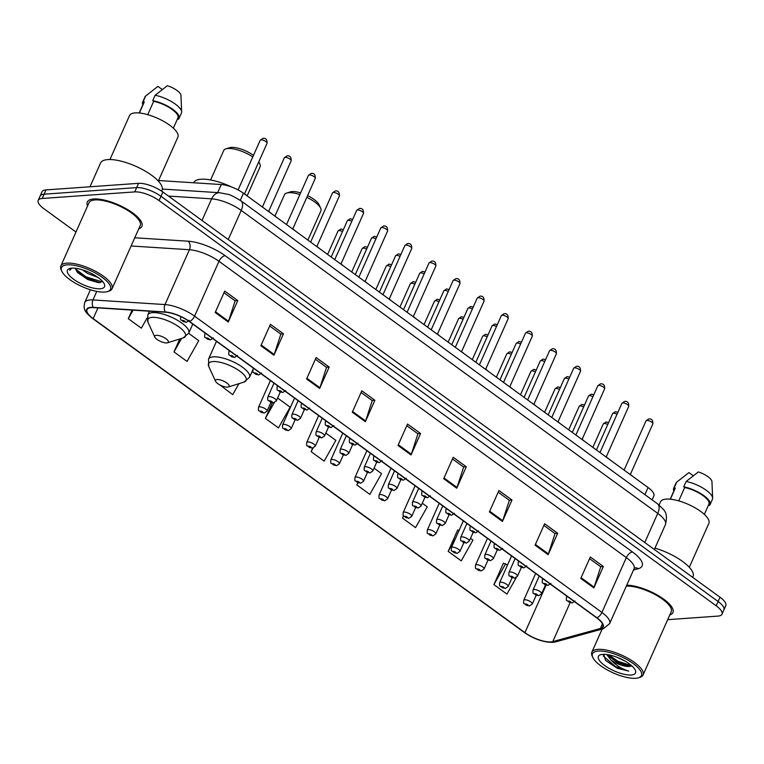 <?xml version="1.0" encoding="UTF-8"?>
<svg xmlns="http://www.w3.org/2000/svg" width="764" height="764" viewBox="0 0 764 764"><rect width="100%" height="100%" fill="white"/><g stroke="black" fill="none" stroke-linecap="round" stroke-linejoin="round"><path stroke-width="1.15" d="M158.549 180.533A18.68 6.293 24 0 1 159.218 180.562L221.264 184.544A18.68 6.293 24 0 1 243.449 193.235L648.073 487.537A18.68 6.293 24 0 1 653.86 495.931L652.093 499.885M667.679 619.68L717.979 616.099A18.68 6.293 -156 0 0 721.98 614.208L725.8 605.632A18.68 6.293 -156 0 0 720.022 597.238L162.904 192.022A18.68 6.293 -156 0 0 138.561 183.331L46.021 189.911A18.68 6.293 -156 0 0 42.02 191.802L40.11 196.09A18.68 6.293 -156 0 1 44.121 194.19A18.68 6.293 -156 0 0 40.11 196.09L38.2 200.378A18.68 6.293 -156 0 0 43.978 208.782L75.97 232.036M723.89 609.92A18.68 6.293 -156 0 0 718.112 601.516L160.994 196.31A18.68 6.293 -156 0 0 136.651 187.61L44.121 194.19L136.651 187.61A18.68 6.293 -156 0 1 160.994 196.31L718.112 601.516A18.68 6.293 -156 0 1 723.89 609.92M669.77 615.001A29.892 10.075 -156 0 0 672.903 612.556A29.892 10.075 -156 0 0 658.463 595.71A29.892 10.075 -156 0 0 626.766 585.157A29.892 10.075 -156 0 1 658.463 595.71A29.892 10.075 -156 0 1 672.903 612.556A29.892 10.075 -156 0 1 669.77 615.001M138.771 228.78A29.892 10.075 -156 0 0 141.903 226.335A29.892 10.075 -156 0 0 126.127 208.725A29.892 10.075 -156 0 0 93.705 198.984A29.892 10.075 -156 0 0 87.287 202.021A29.892 10.075 -156 0 0 87.564 205.984A29.892 10.075 -156 0 1 87.287 202.021A29.892 10.075 -156 0 1 93.705 198.984A29.892 10.075 -156 0 1 126.127 208.725A29.892 10.075 -156 0 1 141.903 226.335A29.892 10.075 -156 0 1 138.771 228.78M550.901 641.913A19.931 6.714 24 0 1 524.935 632.64L93.179 318.598A19.931 6.714 24 0 1 87.01 309.64A19.931 6.714 24 0 1 93.59 307.615L165.597 312.237A19.931 6.714 24 0 1 189.262 321.51L596.617 617.799A19.931 6.714 24 0 1 602.786 626.757A19.931 6.714 24 0 1 600.389 628.476L552.783 641.607A19.931 6.714 24 0 1 550.901 641.913M551.255 642.161A20.427 6.886 -156 0 0 553.174 641.856L600.781 628.724A20.427 6.886 -156 0 0 596.923 617.77L189.567 321.482A20.427 6.886 -156 0 0 165.31 311.989L93.294 307.367A20.427 6.886 -156 0 0 92.874 318.617L524.639 632.659A20.427 6.886 -156 0 0 551.255 642.161M503.877 563.498L503.428 563.173L493.897 584.603L506.952 594.096L516.216 577.67M458.171 530.254L457.731 529.939L448.191 551.36L461.246 560.852L472.954 540.1L470.509 538.324M721.98 614.208A18.68 6.293 -156 0 0 716.202 605.804L159.084 200.588A18.68 6.293 -156 0 0 134.75 191.898L42.211 198.478A18.68 6.293 -156 0 0 38.2 200.378M306.584 378.982L316.124 357.552L329.179 367.054L319.638 388.475L306.584 378.982M260.877 345.739L270.418 324.318L283.473 333.811L273.942 355.241L260.877 345.739M215.181 312.495L224.721 291.074L237.776 300.577L228.235 321.997L215.181 312.495M443.683 478.703L453.224 457.273L466.279 466.775L456.738 488.196L443.683 478.703M489.39 511.937L498.921 490.517L511.985 500.009L502.445 521.44L489.39 511.937M535.086 545.181L544.627 523.76L557.682 533.253L548.141 554.674L535.086 545.181M580.783 578.424L590.324 556.994L603.379 566.496L593.848 587.917L580.783 578.424M352.28 412.216L361.821 390.796L374.876 400.288L365.345 421.718L352.28 412.216M397.987 445.46L407.518 424.039L420.582 433.532L411.042 454.952L397.987 445.46M219.812 384.884L232.743 394.654L238.951 383.662M179.75 338.987L173.991 351.917L187.046 361.42L198.755 340.668L188.67 333.333M132.115 310.088L128.285 318.683L141.34 328.176L147.089 317.996M357.762 482.705L356.788 484.882L369.852 494.375L381.551 473.623L374.054 468.17M403.507 515.843L402.494 518.116L415.549 527.618L427.257 506.866L422.282 503.247M272.347 402.781L265.385 418.395L278.449 427.897L290.148 407.145L277.609 398.025M312.638 448.153L311.091 451.639L324.146 461.141L335.854 440.389L325.836 433.092M420.582 433.532L417.803 433.732M406.773 425.71L417.937 433.828L411.328 454.217A4.985 2.502 126 0 1 411.042 454.952M374.876 400.288L372.106 400.489M361.076 392.467L372.24 400.584L365.622 420.974A4.985 2.502 126 0 1 365.345 421.718M603.379 566.496L600.609 566.687M589.579 558.665L600.743 566.783L594.134 587.172A4.985 2.502 126 0 1 593.848 587.917M557.682 533.253L554.912 533.453M543.882 525.431L555.036 533.549L548.428 553.938A4.985 2.502 126 0 1 548.141 554.674M511.985 500.009L509.206 500.21M498.176 492.188L509.34 500.305L502.731 520.695A4.985 2.502 126 0 1 502.445 521.44M466.279 466.775L463.509 466.966M452.479 458.944L463.643 467.062L457.025 487.461A4.985 2.502 126 0 1 456.738 488.196M237.776 300.577L235.006 300.768M223.976 292.746L235.131 300.863L228.522 321.252A4.985 2.502 126 0 1 228.235 321.997M283.473 333.811L280.703 334.011M269.673 325.989L280.837 334.107L274.228 354.496A4.985 2.502 126 0 1 273.942 355.241M329.179 367.054L326.4 367.245M315.379 359.233L326.534 367.35L319.925 387.74A4.985 2.502 126 0 1 319.638 388.475M311.091 451.639L313.116 448.057M356.788 484.882L357.972 482.791M402.494 518.116L403.659 516.053M448.191 551.36L455.592 538.238M459.068 530.436L457.636 530.149M493.897 584.603L505.596 563.851L507.439 565.188M505.596 563.851L503.333 563.393M265.385 418.395L274.266 402.666M173.991 351.917L181.612 338.404M128.285 318.683L133.098 310.155M598.26 651.062A26.778 9.025 -156 0 0 592.816 657.451A26.778 9.025 -156 0 0 610.913 671.804A26.778 9.025 -156 0 0 635.696 678.289A26.778 9.025 -156 0 0 638.503 677.792A26.778 9.025 -156 0 0 631.226 662.187A26.778 9.025 -156 0 0 598.26 651.062M638.503 677.792L639.984 677.334A28.02 9.445 -156 0 0 643.049 674.994A28.02 9.445 -156 0 0 628.266 658.482A28.02 9.445 -156 0 0 597.868 649.352A28.02 9.445 -156 0 0 591.852 652.198A28.02 9.445 -156 0 0 592.176 656.047L592.816 657.451M689.309 567.28L708.877 523.321A26.463 8.92 -156 0 0 694.915 507.726A26.463 8.92 -156 0 0 666.198 499.102A26.463 8.92 -156 0 0 660.526 501.795L659.084 505.033M625.305 661.242L616.92 657.241M603.713 654.309L605.585 660.402L617.226 668.242L628.657 671.098C622.03 669.102 616.099 665.377 610.856 659.924A14.077 4.746 -156 0 0 629.202 666.475L617.312 662.522L609.596 656.811L608.001 654.7M610.856 659.924L606.769 654.519M631.169 674.994A20.303 6.847 -156 0 0 635.295 670.143A20.303 6.847 -156 0 0 621.571 659.265A20.303 6.847 -156 0 0 602.786 654.347A20.303 6.847 -156 0 0 600.657 654.719A20.303 6.847 -156 0 0 606.167 666.561A20.303 6.847 -156 0 0 631.169 674.994M629.202 666.475L631.914 665.96M704.341 514.382L708.925 504.087A18.68 6.293 -156 0 0 702.24 495.053A18.68 6.293 -156 0 0 684.687 487.527L678.738 500.888M711.933 481.817A12.453 4.202 -156 0 0 711.943 481.568A12.453 4.202 -156 0 0 698.344 471.932L686.12 481.473L683.732 486.83L684.687 487.527M708.562 504.889L709.374 505.481A19.931 6.714 -156 0 0 710.062 504.593L712.44 499.245A19.931 6.714 -156 0 0 712.65 498.118A19.931 6.714 -156 0 0 686.12 481.473M710.062 504.593A19.931 6.714 -156 0 0 702.718 494.814A19.931 6.714 -156 0 0 683.732 486.83M670.381 499.207L675.28 488.196A18.68 6.293 -156 0 0 674.784 488.893L670.2 499.188M692.671 577.345L693.005 576.581A33.626 11.336 -156 0 0 654.958 548.151M643.049 674.994L671.193 611.802A28.02 9.445 -156 0 0 656.629 595.404A28.02 9.445 -156 0 0 626.327 586.131M693.244 475.733L688.937 472.601L676.713 482.141A19.931 6.714 -156 0 0 676.035 483.029L673.647 488.387A19.931 6.714 -156 0 0 673.838 491.032M675.28 488.196L674.335 487.499A19.931 6.714 -156 0 0 673.647 488.387M674.335 487.499L676.713 482.141M628.657 671.098L615.383 666.523L603.159 655.865M631.752 665.807L617.77 661.166L608.736 654.834M617.226 668.242L605.422 660.22M630.586 666.399L617.474 661.834L608.746 655.798M300.624 192.881A16.818 5.663 -156 0 0 292.115 191.592A16.818 5.663 -156 0 0 290.358 191.898L286.662 193.053A19.931 6.714 -156 0 0 284.475 194.705L274.935 216.136M299.889 194.553A19.931 6.714 -156 0 0 288.754 192.681A19.931 6.714 -156 0 0 286.662 193.053M217.091 379.517A7.468 2.521 -156 0 0 215.572 381.303A7.468 2.521 -156 0 0 220.624 385.304A7.468 2.521 -156 0 0 227.538 387.109A7.468 2.521 -156 0 0 228.321 386.976A7.468 2.521 -156 0 0 226.297 382.621A7.468 2.521 -156 0 0 217.091 379.517M307.892 240.106L320.88 210.921A19.931 6.714 -156 0 0 320.651 208.18A19.931 6.714 -156 0 0 306.822 197.332M320.651 208.18L319.037 204.666A16.818 5.663 -156 0 0 307.586 195.613M253.486 155.378A16.818 5.663 -156 0 0 231.358 147.395A16.818 5.663 -156 0 0 229.592 147.7L225.896 148.856A19.931 6.714 -156 0 0 223.718 150.518L210.606 179.97M252.788 156.945A19.931 6.714 -156 0 0 227.987 148.493A19.931 6.714 -156 0 0 225.896 148.856M156.333 335.32A7.468 2.521 -156 0 0 154.815 337.105A7.468 2.521 -156 0 0 159.867 341.107A7.468 2.521 -156 0 0 166.781 342.921A7.468 2.521 -156 0 0 167.564 342.778A7.468 2.521 -156 0 0 165.53 338.423A7.468 2.521 -156 0 0 156.333 335.32M231.864 187.104A34.246 11.546 -156 0 0 201.047 179.234A34.246 11.546 -156 0 0 193.703 182.72L193.674 182.768M247.144 195.89L260.123 166.724A19.931 6.714 -156 0 0 259.894 163.993A19.931 6.714 -156 0 0 258.681 162.083M67.261 264.841A26.778 9.025 -156 0 0 61.817 271.239A26.778 9.025 -156 0 0 79.914 285.583A26.778 9.025 -156 0 0 104.697 292.068A26.778 9.025 -156 0 0 107.504 291.581A26.778 9.025 -156 0 0 100.227 275.966A26.778 9.025 -156 0 0 67.261 264.841M107.504 291.581L108.985 291.113A28.02 9.445 -156 0 0 112.05 288.782A28.02 9.445 -156 0 0 97.267 272.261A28.02 9.445 -156 0 0 66.869 263.141A28.02 9.445 -156 0 0 60.853 265.987A28.02 9.445 -156 0 0 61.177 269.826L61.817 271.239M112.05 288.782L140.194 225.581A28.02 9.445 -156 0 0 125.401 209.059A28.02 9.445 -156 0 0 95.003 199.939A28.02 9.445 -156 0 0 88.996 202.785L60.853 265.987M161.653 191.153L162.006 190.37A33.626 11.336 -156 0 0 144.262 170.544A33.626 11.336 -156 0 0 107.781 159.59A33.626 11.336 -156 0 0 100.561 163.009L89.98 186.779M158.31 181.068L177.878 137.109A26.463 8.92 -156 0 0 163.916 121.505A26.463 8.92 -156 0 0 135.199 112.891A26.463 8.92 -156 0 0 129.527 115.574L109.949 159.533M98.098 277.475L87.593 273.426L82.235 269.749M75.369 268.25L75.493 268.871L75.416 268.259M100.17 288.773A20.303 6.847 -156 0 0 104.296 283.921A20.303 6.847 -156 0 0 90.572 273.044A20.303 6.847 -156 0 0 71.787 268.135A20.303 6.847 -156 0 0 69.658 268.508A20.303 6.847 -156 0 0 75.168 280.34A20.303 6.847 -156 0 0 100.17 288.773M75.493 268.871L77.68 272.633L87.879 279.586L98.776 282.737L102.577 281.41M70.976 268.221L69.763 270.313L71.768 268.135M173.342 128.171L177.926 117.876A18.68 6.293 -156 0 0 171.241 108.841A18.68 6.293 -156 0 0 153.688 101.306L147.738 114.676M180.934 95.605A12.453 4.202 -156 0 0 180.944 95.357A12.453 4.202 -156 0 0 167.345 85.711L155.121 95.261L152.733 100.619L153.688 101.306M177.563 118.678L178.375 119.27A19.931 6.714 -156 0 0 179.062 118.382L181.44 113.024A19.931 6.714 -156 0 0 181.641 111.897A19.931 6.714 -156 0 0 155.121 95.261M179.062 118.382A19.931 6.714 -156 0 0 171.719 108.603A19.931 6.714 -156 0 0 152.733 100.619M139.382 112.986L144.281 101.975A18.68 6.293 -156 0 0 143.785 102.672L139.201 112.967M162.245 89.522L157.938 86.389L145.714 95.93A19.931 6.714 -156 0 0 145.036 96.808L142.648 102.166A19.931 6.714 -156 0 0 142.839 104.811M144.281 101.975L143.336 101.287A19.931 6.714 -156 0 0 142.648 102.166M143.336 101.287L145.714 95.93M69.763 270.313L69.992 269.214M102.252 281.906L85.902 276.797L75.512 269.014M100.017 282.709L85.53 277.647L76.725 271.497M644.902 494.652L648.073 487.537M240.268 200.359L243.449 193.235M217.673 192.604L221.264 184.544M158.759 181.574L159.218 180.562M720.022 597.238L716.202 605.804M46.021 189.911L42.211 198.478M138.561 183.331L134.75 191.898M162.904 192.022L159.084 200.588M657.546 503.839A12.453 6.265 126 0 1 657.737 513.379L241.214 210.425A24.906 8.394 -156 0 0 211.628 198.841A12.453 8.671 -86.3 0 1 219.698 192.738L227.72 194.304C229.916 194.581 234.357 196.768 241.013 200.884L657.546 503.839C664.336 510.428 668.395 511.765 665.444 524.581A24.906 8.394 -156 0 0 657.737 513.379L644.768 542.507M168.462 196.061L211.628 198.841L202.002 220.462M241.013 200.884A12.453 6.265 126 0 1 241.214 210.425L228.245 239.543M524.935 632.64L546.05 585.214M92.874 318.617A6.227 3.132 126 0 1 92.559 318.435L524.314 632.477C533.95 639.038 543.433 642.323 552.764 642.352L555.743 641.856A6.227 5.424 -105.4 0 1 553.174 641.856M189.567 321.482A6.227 3.132 -54 0 0 194.562 316.153L601.917 612.441A6.227 3.132 126 0 1 596.923 617.77M165.31 311.989A6.227 4.336 -86.3 0 1 164.986 304.569A24.906 8.394 24 0 1 194.562 316.153L218.982 261.307A24.906 8.394 -156 0 0 189.405 249.723L131.112 245.979M555.743 641.856L603.35 628.724A6.227 5.424 -105.4 0 1 600.781 628.724M632.487 551.971A6.227 3.132 126 0 0 626.337 557.596L601.917 612.441A24.906 8.394 24 0 1 609.624 623.644L634.044 568.798A24.906 8.394 -156 0 0 626.337 557.596L218.982 261.307A6.227 3.132 126 0 1 225.122 255.682L632.487 551.971A31.133 10.495 24 0 1 638.37 568.664L633.509 570.001M93.294 307.367A6.227 4.336 -86.3 0 1 92.969 299.946L164.986 304.569L189.405 249.723A6.227 4.336 93.7 0 0 188.154 241.195A31.133 10.495 24 0 1 225.122 255.682M92.559 318.435C83.391 311.063 83.515 308.436 84.747 302.468A24.906 8.394 24 0 1 92.969 299.946L96.77 291.409M134.76 237.776L188.154 241.195M638.37 568.664A6.227 5.424 74.6 0 0 634.674 567.938M93.179 318.598L97.945 307.892M552.783 641.607L570.087 602.729M600.389 628.476L602.462 623.825M398.302 444.743L411.328 454.217M443.999 477.987L457.025 487.461M489.705 511.221L502.731 520.695M535.402 544.465L548.428 553.938M581.108 577.708L594.134 587.172M352.605 411.5L365.622 420.974M306.899 378.266L319.925 387.74M261.202 345.022L274.228 354.496M215.496 311.779L228.522 321.252M252.779 370.005L249.503 377.359L243.897 382.115A20.599 6.943 -156 0 0 238.301 370.11A20.599 6.943 -156 0 0 212.946 361.553A20.599 6.943 -156 0 0 208.763 366.481L215.572 381.303M249.503 377.359A22.414 7.554 -156 0 0 237.68 364.142A22.414 7.554 -156 0 0 213.357 356.845A22.414 7.554 -156 0 0 208.543 359.118L208.763 366.481M192.795 324.079L188.746 333.161L183.14 337.927A20.599 6.943 -156 0 0 177.544 325.922A20.599 6.943 -156 0 0 152.189 317.366A20.599 6.943 -156 0 0 148.006 322.284L154.815 337.105M188.746 333.161A22.414 7.554 -156 0 0 176.914 319.954A22.414 7.554 -156 0 0 152.599 312.648A22.414 7.554 -156 0 0 147.786 314.93L148.006 322.284M607.752 424.488A3.734 1.261 -156 0 0 604.104 423.495A3.734 1.261 -156 0 0 603.302 423.867L592.845 447.36M524.753 599.769A4.67 1.576 24 0 1 529.824 601.287A4.67 1.576 24 0 1 532.288 604.038L529.328 606.033L524.171 603.675C523.674 603.904 523.541 602.758 523.751 600.237A4.67 1.576 24 0 1 524.753 599.769M527.914 605.613A1.557 0.525 -156 0 0 527.771 604.754A1.557 0.525 -156 0 0 525.737 604.028A1.557 0.525 -156 0 0 525.89 604.887A1.557 0.525 -156 0 0 527.914 605.613M583.639 406.954A3.734 1.261 -156 0 0 579.991 405.951A3.734 1.261 -156 0 0 579.188 406.333L568.731 429.826M500.64 582.225A4.67 1.576 24 0 1 505.711 583.744A4.67 1.576 24 0 1 508.175 586.504L505.214 588.5L500.057 586.141C499.57 586.37 499.427 585.224 499.637 582.703A4.67 1.576 24 0 1 500.64 582.225M503.801 588.07A1.557 0.525 -156 0 0 503.657 587.21A1.557 0.525 -156 0 0 501.623 586.485A1.557 0.525 -156 0 0 501.776 587.344A1.557 0.525 -156 0 0 503.801 588.07M559.525 389.411A3.734 1.261 -156 0 0 555.877 388.418A3.734 1.261 -156 0 0 555.075 388.79L544.617 412.283M476.526 564.691A4.67 1.576 24 0 1 481.597 566.21A4.67 1.576 24 0 1 484.061 568.96L481.1 570.956L475.953 568.597C475.456 568.827 475.313 567.681 475.523 565.159A4.67 1.576 24 0 1 476.526 564.691M479.687 570.536A1.557 0.525 -156 0 0 479.544 569.677A1.557 0.525 -156 0 0 477.51 568.951A1.557 0.525 -156 0 0 477.662 569.81A1.557 0.525 -156 0 0 479.687 570.536M535.411 371.877A3.734 1.261 -156 0 0 531.763 370.874A3.734 1.261 -156 0 0 530.961 371.256L520.504 394.749M452.412 547.148A4.67 1.576 24 0 1 457.483 548.676A4.67 1.576 24 0 1 459.947 551.427L456.987 553.423L451.839 551.064C451.343 551.293 451.199 550.147 451.419 547.626A4.67 1.576 24 0 1 452.412 547.148M455.573 552.993A1.557 0.525 -156 0 0 455.43 552.133A1.557 0.525 -156 0 0 453.396 551.407A1.557 0.525 -156 0 0 453.549 552.267A1.557 0.525 -156 0 0 455.573 552.993M511.297 354.343A3.734 1.261 -156 0 0 507.649 353.34A3.734 1.261 -156 0 0 506.847 353.722L496.39 377.206M428.308 529.614A4.67 1.576 24 0 1 433.369 531.133A4.67 1.576 24 0 1 435.833 533.883L432.873 535.889L427.725 533.52C427.229 533.759 427.086 532.613 427.305 530.092A4.67 1.576 24 0 1 428.308 529.614M431.459 535.459A1.557 0.525 -156 0 0 431.316 534.599A1.557 0.525 -156 0 0 429.292 533.874A1.557 0.525 -156 0 0 429.435 534.733A1.557 0.525 -156 0 0 431.459 535.459M487.193 336.8A3.734 1.261 -156 0 0 483.536 335.797A3.734 1.261 -156 0 0 482.733 336.179L472.276 359.672M404.194 512.071A4.67 1.576 24 0 1 409.256 513.599A4.67 1.576 24 0 1 411.72 516.349L408.769 518.345L403.612 515.986C403.115 516.216 402.972 515.07 403.191 512.548A4.67 1.576 24 0 1 404.194 512.071M407.355 517.916A1.557 0.525 -156 0 0 407.202 517.056A1.557 0.525 -156 0 0 405.178 516.34A1.557 0.525 -156 0 0 405.321 517.19A1.557 0.525 -156 0 0 407.355 517.916M463.079 319.266A3.734 1.261 -156 0 0 459.422 318.263A3.734 1.261 -156 0 0 458.62 318.645L448.162 342.129M380.08 494.537A4.67 1.576 24 0 1 385.142 496.056A4.67 1.576 24 0 1 387.606 498.806L384.655 500.812L379.498 498.453C379.001 498.682 378.858 497.536 379.078 495.015A4.67 1.576 24 0 1 380.08 494.537M383.241 500.382A1.557 0.525 -156 0 0 383.089 499.522A1.557 0.525 -156 0 0 381.064 498.796A1.557 0.525 -156 0 0 381.207 499.656A1.557 0.525 -156 0 0 383.241 500.382M438.966 301.723A3.734 1.261 -156 0 0 435.308 300.72A3.734 1.261 -156 0 0 434.515 301.102L424.049 324.595M355.967 476.994A4.67 1.576 24 0 1 361.028 478.522A4.67 1.576 24 0 1 363.502 481.272L360.541 483.268L355.384 480.909C354.888 481.139 354.754 479.993 354.964 477.471A4.67 1.576 24 0 1 355.967 476.994M359.128 482.838A1.557 0.525 -156 0 0 358.975 481.988A1.557 0.525 -156 0 0 356.95 481.263A1.557 0.525 -156 0 0 357.094 482.122A1.557 0.525 -156 0 0 359.128 482.838M414.852 284.189A3.734 1.261 -156 0 0 411.204 283.186A3.734 1.261 -156 0 0 410.402 283.568L399.944 307.052M331.853 459.46A4.67 1.576 24 0 1 336.924 460.978A4.67 1.576 24 0 1 339.388 463.738L336.427 465.734L331.27 463.376C330.774 463.605 330.64 462.459 330.85 459.938A4.67 1.576 24 0 1 331.853 459.46M335.014 465.305A1.557 0.525 -156 0 0 334.871 464.445A1.557 0.525 -156 0 0 332.837 463.719A1.557 0.525 -156 0 0 332.989 464.579A1.557 0.525 -156 0 0 335.014 465.305M390.738 266.646A3.734 1.261 -156 0 0 387.09 265.652A3.734 1.261 -156 0 0 386.288 266.025L375.831 289.518M307.739 441.926A4.67 1.576 24 0 1 312.81 443.445A4.67 1.576 24 0 1 315.274 446.195L312.314 448.191L307.157 445.832C306.66 446.061 306.526 444.915 306.736 442.394A4.67 1.576 24 0 1 307.739 441.926M310.9 447.761A1.557 0.525 -156 0 0 310.757 446.911A1.557 0.525 -156 0 0 308.723 446.186A1.557 0.525 -156 0 0 308.876 447.045A1.557 0.525 -156 0 0 310.9 447.761M366.624 249.112A3.734 1.261 -156 0 0 362.976 248.109A3.734 1.261 -156 0 0 362.174 248.491L351.717 271.984M283.625 424.383A4.67 1.576 24 0 1 288.697 425.901A4.67 1.576 24 0 1 291.16 428.661L288.2 430.657L283.043 428.298C282.556 428.528 282.413 427.382 282.623 424.86A4.67 1.576 24 0 1 283.625 424.383M286.786 430.227A1.557 0.525 -156 0 0 286.643 429.368A1.557 0.525 -156 0 0 284.609 428.642A1.557 0.525 -156 0 0 284.762 429.502A1.557 0.525 -156 0 0 286.786 430.227M342.511 231.568A3.734 1.261 -156 0 0 338.863 230.575A3.734 1.261 -156 0 0 338.06 230.948L327.603 254.441M259.512 406.849A4.67 1.576 24 0 1 264.583 408.368A4.67 1.576 24 0 1 267.047 411.118L264.086 413.114L258.939 410.755C258.442 410.984 258.299 409.838 258.509 407.317A4.67 1.576 24 0 1 259.512 406.849M262.673 412.694A1.557 0.525 -156 0 0 262.529 411.834A1.557 0.525 -156 0 0 260.495 411.108A1.557 0.525 -156 0 0 260.648 411.968A1.557 0.525 -156 0 0 262.673 412.694M617.064 414.203A3.734 1.261 -156 0 0 613.416 413.2A3.734 1.261 -156 0 0 612.613 413.582L615.364 411.681L617.895 412.331M539.241 576.066L533.062 589.951A4.67 1.576 24 0 1 534.065 589.474A4.67 1.576 24 0 1 539.126 591.002A4.67 1.576 24 0 1 541.6 593.752L545.486 585.023M535.048 593.733A1.557 0.525 -156 0 0 535.192 594.593A1.557 0.525 -156 0 0 537.226 595.318A1.557 0.525 -156 0 0 537.073 594.459A1.557 0.525 -156 0 0 535.048 593.733M592.95 396.669A3.734 1.261 -156 0 0 589.302 395.666A3.734 1.261 -156 0 0 588.5 396.048L591.25 394.138L593.781 394.797M515.137 558.522L508.948 572.417A4.67 1.576 24 0 1 509.951 571.94A4.67 1.576 24 0 1 515.022 573.458A4.67 1.576 24 0 1 517.486 576.209L521.373 567.48M510.935 576.199A1.557 0.525 -156 0 0 511.087 577.059A1.557 0.525 -156 0 0 513.112 577.785A1.557 0.525 -156 0 0 512.969 576.925A1.557 0.525 -156 0 0 510.935 576.199M568.836 379.125A3.734 1.261 -156 0 0 565.188 378.123A3.734 1.261 -156 0 0 564.386 378.505L567.136 376.604L569.667 377.254M491.023 540.988L484.834 554.874A4.67 1.576 24 0 1 485.837 554.397A4.67 1.576 24 0 1 490.908 555.925A4.67 1.576 24 0 1 493.372 558.675L497.259 549.946M486.821 558.665A1.557 0.525 -156 0 0 486.974 559.515A1.557 0.525 -156 0 0 488.998 560.241A1.557 0.525 -156 0 0 488.855 559.382A1.557 0.525 -156 0 0 486.821 558.665M544.722 361.592A3.734 1.261 -156 0 0 541.074 360.589A3.734 1.261 -156 0 0 540.272 360.971L543.032 359.061L545.553 359.72M466.909 523.445L460.721 537.34A4.67 1.576 24 0 1 461.723 536.863A4.67 1.576 24 0 1 466.794 538.381A4.67 1.576 24 0 1 469.258 541.132L473.145 532.403M462.707 541.122A1.557 0.525 -156 0 0 462.86 541.982A1.557 0.525 -156 0 0 464.884 542.707A1.557 0.525 -156 0 0 464.741 541.848A1.557 0.525 -156 0 0 462.707 541.122M520.609 344.048A3.734 1.261 -156 0 0 516.961 343.046A3.734 1.261 -156 0 0 516.158 343.428L518.918 341.527L521.44 342.186M442.795 505.911L436.607 519.797A4.67 1.576 24 0 1 437.61 519.319A4.67 1.576 24 0 1 442.681 520.847A4.67 1.576 24 0 1 445.145 523.598L449.031 514.869M438.593 523.588A1.557 0.525 -156 0 0 438.746 524.448A1.557 0.525 -156 0 0 440.771 525.164A1.557 0.525 -156 0 0 440.627 524.314A1.557 0.525 -156 0 0 438.593 523.588M496.495 326.514A3.734 1.261 -156 0 0 492.847 325.512A3.734 1.261 -156 0 0 492.045 325.894L494.805 323.993L497.326 324.643M418.682 488.377L412.503 502.263A4.67 1.576 24 0 1 413.505 501.786A4.67 1.576 24 0 1 418.567 503.304A4.67 1.576 24 0 1 421.031 506.064L424.918 497.335M414.489 506.045A1.557 0.525 -156 0 0 414.632 506.904A1.557 0.525 -156 0 0 416.657 507.63A1.557 0.525 -156 0 0 416.514 506.771A1.557 0.525 -156 0 0 414.489 506.045M472.391 308.971A3.734 1.261 -156 0 0 468.733 307.978A3.734 1.261 -156 0 0 467.931 308.35L470.691 306.45L473.222 307.109M394.568 470.834L388.389 484.72A4.67 1.576 24 0 1 389.392 484.252A4.67 1.576 24 0 1 394.453 485.77A4.67 1.576 24 0 1 396.917 488.521L400.804 479.792M390.375 488.511A1.557 0.525 -156 0 0 390.519 489.371A1.557 0.525 -156 0 0 392.553 490.087A1.557 0.525 -156 0 0 392.4 489.237A1.557 0.525 -156 0 0 390.375 488.511M448.277 291.437A3.734 1.261 -156 0 0 444.619 290.435A3.734 1.261 -156 0 0 443.817 290.817L446.577 288.916L449.108 289.566M370.454 453.3L364.275 467.186A4.67 1.576 24 0 1 365.278 466.708A4.67 1.576 24 0 1 370.339 468.227A4.67 1.576 24 0 1 372.803 470.987L376.69 462.258M366.262 470.968A1.557 0.525 -156 0 0 366.405 471.827A1.557 0.525 -156 0 0 368.439 472.553A1.557 0.525 -156 0 0 368.286 471.694A1.557 0.525 -156 0 0 366.262 470.968M424.163 273.894A3.734 1.261 -156 0 0 420.506 272.901A3.734 1.261 -156 0 0 419.713 273.273L422.463 271.373L424.994 272.032M346.34 435.757L340.161 449.643A4.67 1.576 24 0 1 341.164 449.175A4.67 1.576 24 0 1 346.226 450.693A4.67 1.576 24 0 1 348.699 453.444L352.576 444.715M342.148 453.434A1.557 0.525 -156 0 0 342.291 454.293A1.557 0.525 -156 0 0 344.325 455.019A1.557 0.525 -156 0 0 344.172 454.16A1.557 0.525 -156 0 0 342.148 453.434M400.049 256.36A3.734 1.261 -156 0 0 396.401 255.357A3.734 1.261 -156 0 0 395.599 255.739L398.35 253.839L400.88 254.488M322.236 418.223L316.048 432.109A4.67 1.576 24 0 1 317.05 431.631A4.67 1.576 24 0 1 322.121 433.159A4.67 1.576 24 0 1 324.585 435.91L328.472 427.181M318.034 435.891A1.557 0.525 -156 0 0 318.187 436.75A1.557 0.525 -156 0 0 320.212 437.476A1.557 0.525 -156 0 0 320.059 436.616A1.557 0.525 -156 0 0 318.034 435.891M375.936 238.826A3.734 1.261 -156 0 0 372.288 237.824A3.734 1.261 -156 0 0 371.485 238.206L374.236 236.296L376.767 236.955M298.122 400.68L291.934 414.565A4.67 1.576 24 0 1 292.937 414.098A4.67 1.576 24 0 1 298.008 415.616A4.67 1.576 24 0 1 300.472 418.366L304.358 409.638M293.92 418.357A1.557 0.525 -156 0 0 294.073 419.216A1.557 0.525 -156 0 0 296.098 419.942A1.557 0.525 -156 0 0 295.954 419.083A1.557 0.525 -156 0 0 293.92 418.357M351.822 221.283A3.734 1.261 -156 0 0 348.174 220.28A3.734 1.261 -156 0 0 347.372 220.662L350.132 218.762L352.653 219.411M274.009 383.146L267.82 397.032A4.67 1.576 24 0 1 268.823 396.554A4.67 1.576 24 0 1 273.894 398.082A4.67 1.576 24 0 1 276.358 400.833L280.245 392.104M269.807 400.823A1.557 0.525 -156 0 0 269.959 401.673A1.557 0.525 -156 0 0 271.984 402.399A1.557 0.525 -156 0 0 271.841 401.539A1.557 0.525 -156 0 0 269.807 400.823M646.831 420.448A3.734 1.261 -156 0 0 646.029 420.83L648.789 418.93C651.663 418.605 653.019 420.257 652.857 423.867A3.734 1.261 -156 0 0 650.89 421.671A3.734 1.261 -156 0 0 646.831 420.448M566.926 596.197L566.487 597.2A4.67 1.576 24 0 1 567.49 596.722A4.67 1.576 24 0 1 567.642 596.722M568.473 600.991A1.557 0.525 -156 0 0 568.617 601.841A1.557 0.525 -156 0 0 570.651 602.567A1.557 0.525 -156 0 0 570.498 601.707A1.557 0.525 -156 0 0 568.473 600.991M629.058 473.709A8.719 2.941 24 0 1 632.668 476.335M622.717 402.914A3.734 1.261 -156 0 0 621.915 403.296L624.675 401.387C627.55 401.071 628.906 402.714 628.743 406.333A3.734 1.261 -156 0 0 626.776 404.127A3.734 1.261 -156 0 0 622.717 402.914M542.822 578.663L542.373 579.666A4.67 1.576 24 0 1 543.376 579.188A4.67 1.576 24 0 1 543.529 579.179M544.36 583.448A1.557 0.525 -156 0 0 544.503 584.307A1.557 0.525 -156 0 0 546.537 585.033A1.557 0.525 -156 0 0 546.384 584.173A1.557 0.525 -156 0 0 544.36 583.448M604.945 456.165A8.719 2.941 24 0 1 608.555 458.792M598.604 385.371A3.734 1.261 -156 0 0 597.811 385.753L600.561 383.853C603.436 383.528 604.792 385.18 604.63 388.79A3.734 1.261 -156 0 0 602.662 386.594A3.734 1.261 -156 0 0 598.604 385.371M518.708 561.12L518.259 562.123A4.67 1.576 24 0 1 519.262 561.645A4.67 1.576 24 0 1 519.415 561.645M520.246 565.914A1.557 0.525 -156 0 0 520.389 566.773A1.557 0.525 -156 0 0 522.423 567.49A1.557 0.525 -156 0 0 522.27 566.64A1.557 0.525 -156 0 0 520.246 565.914M580.831 438.632A8.719 2.941 24 0 1 584.45 441.258M574.499 367.837A3.734 1.261 -156 0 0 573.697 368.219L576.448 366.319C579.322 365.994 580.678 367.637 580.516 371.256A3.734 1.261 -156 0 0 578.549 369.05A3.734 1.261 -156 0 0 574.499 367.837M494.594 543.586L494.146 544.589A4.67 1.576 24 0 1 495.148 544.111A4.67 1.576 24 0 1 495.301 544.102M496.132 548.371A1.557 0.525 -156 0 0 496.285 549.23A1.557 0.525 -156 0 0 498.309 549.956A1.557 0.525 -156 0 0 498.157 549.096A1.557 0.525 -156 0 0 496.132 548.371M556.727 421.088A8.719 2.941 24 0 1 560.337 423.714M550.386 350.304A3.734 1.261 -156 0 0 549.583 350.676L552.334 348.776C555.208 348.46 556.564 350.103 556.412 353.722A3.734 1.261 -156 0 0 554.435 351.516A3.734 1.261 -156 0 0 550.386 350.304M470.481 526.043L470.032 527.045A4.67 1.576 24 0 1 471.035 526.577A4.67 1.576 24 0 1 471.197 526.568M472.018 530.837A1.557 0.525 -156 0 0 472.171 531.696A1.557 0.525 -156 0 0 474.196 532.422A1.557 0.525 -156 0 0 474.052 531.563A1.557 0.525 -156 0 0 472.018 530.837M532.613 403.554A8.719 2.941 24 0 1 536.223 406.181M526.272 332.76A3.734 1.261 -156 0 0 525.47 333.142L528.23 331.242C531.095 330.917 532.451 332.569 532.298 336.179A3.734 1.261 -156 0 0 530.321 333.983A3.734 1.261 -156 0 0 526.272 332.76M446.367 508.509L445.918 509.512A4.67 1.576 24 0 1 446.921 509.034A4.67 1.576 24 0 1 447.083 509.025M447.905 513.293A1.557 0.525 -156 0 0 448.057 514.153A1.557 0.525 -156 0 0 450.082 514.879A1.557 0.525 -156 0 0 449.939 514.019A1.557 0.525 -156 0 0 447.905 513.293M508.499 386.011A8.719 2.941 24 0 1 512.109 388.637M502.158 315.226A3.734 1.261 -156 0 0 501.356 315.599L504.116 313.698C506.981 313.383 508.337 315.026 508.184 318.645A3.734 1.261 -156 0 0 506.207 316.439A3.734 1.261 -156 0 0 502.158 315.226M422.253 490.975L421.804 491.968A4.67 1.576 24 0 1 422.807 491.5A4.67 1.576 24 0 1 422.969 491.491M423.791 495.76A1.557 0.525 -156 0 0 423.944 496.619A1.557 0.525 -156 0 0 425.968 497.345A1.557 0.525 -156 0 0 425.825 496.485A1.557 0.525 -156 0 0 423.791 495.76M484.386 368.477A8.719 2.941 24 0 1 487.995 371.103M478.044 297.683A3.734 1.261 -156 0 0 477.242 298.065L480.002 296.165C482.877 295.84 484.233 297.492 484.07 301.102A3.734 1.261 -156 0 0 482.094 298.905A3.734 1.261 -156 0 0 478.044 297.683M398.139 473.432L397.7 474.434A4.67 1.576 24 0 1 398.703 473.957A4.67 1.576 24 0 1 398.856 473.947M399.687 478.216A1.557 0.525 -156 0 0 399.83 479.076A1.557 0.525 -156 0 0 401.854 479.802A1.557 0.525 -156 0 0 401.711 478.942A1.557 0.525 -156 0 0 399.687 478.216M460.272 350.934A8.719 2.941 24 0 1 463.882 353.56M453.931 280.149A3.734 1.261 -156 0 0 453.128 280.531L455.888 278.621C458.763 278.306 460.119 279.949 459.957 283.568A3.734 1.261 -156 0 0 457.989 281.362A3.734 1.261 -156 0 0 453.931 280.149M374.026 455.898L373.586 456.891A4.67 1.576 24 0 1 374.589 456.423A4.67 1.576 24 0 1 374.742 456.414M375.573 460.682A1.557 0.525 -156 0 0 375.716 461.542A1.557 0.525 -156 0 0 377.75 462.268A1.557 0.525 -156 0 0 377.597 461.408A1.557 0.525 -156 0 0 375.573 460.682M436.158 333.4A8.719 2.941 24 0 1 439.768 336.026M429.817 262.606A3.734 1.261 -156 0 0 429.015 262.988L431.775 261.087C434.649 260.763 436.005 262.415 435.843 266.025A3.734 1.261 -156 0 0 433.876 263.828A3.734 1.261 -156 0 0 429.817 262.606M349.912 438.355L349.473 439.357A4.67 1.576 24 0 1 350.475 438.88A4.67 1.576 24 0 1 350.628 438.88M351.459 443.149A1.557 0.525 -156 0 0 351.602 443.999A1.557 0.525 -156 0 0 353.637 444.724A1.557 0.525 -156 0 0 353.484 443.865A1.557 0.525 -156 0 0 351.459 443.149M412.044 315.866A8.719 2.941 24 0 1 415.654 318.493M405.703 245.072A3.734 1.261 -156 0 0 404.901 245.454L407.661 243.544C410.535 243.229 411.892 244.872 411.729 248.491A3.734 1.261 -156 0 0 409.762 246.285A3.734 1.261 -156 0 0 405.703 245.072M325.808 420.821L325.359 421.823A4.67 1.576 24 0 1 326.362 421.346A4.67 1.576 24 0 1 326.514 421.336M327.345 425.605A1.557 0.525 -156 0 0 327.489 426.465A1.557 0.525 -156 0 0 329.523 427.191A1.557 0.525 -156 0 0 329.37 426.331A1.557 0.525 -156 0 0 327.345 425.605M387.931 298.323A8.719 2.941 24 0 1 391.55 300.949M381.599 227.529A3.734 1.261 -156 0 0 380.797 227.911L383.547 226.01C386.422 225.686 387.778 227.338 387.615 230.948A3.734 1.261 -156 0 0 385.648 228.751A3.734 1.261 -156 0 0 381.599 227.529M301.694 403.277L301.245 404.28A4.67 1.576 24 0 1 302.248 403.803A4.67 1.576 24 0 1 302.401 403.803M303.232 408.072A1.557 0.525 -156 0 0 303.384 408.921A1.557 0.525 -156 0 0 305.409 409.647A1.557 0.525 -156 0 0 305.256 408.788A1.557 0.525 -156 0 0 303.232 408.072M363.826 280.789A8.719 2.941 24 0 1 367.436 283.415M357.485 209.995A3.734 1.261 -156 0 0 356.683 210.377L359.433 208.467C362.308 208.152 363.664 209.794 363.511 213.414A3.734 1.261 -156 0 0 361.534 211.208A3.734 1.261 -156 0 0 357.485 209.995M277.58 385.744L277.131 386.746A4.67 1.576 24 0 1 278.134 386.269A4.67 1.576 24 0 1 278.297 386.259M279.118 390.528A1.557 0.525 -156 0 0 279.271 391.388A1.557 0.525 -156 0 0 281.295 392.113A1.557 0.525 -156 0 0 281.152 391.254A1.557 0.525 -156 0 0 279.118 390.528M339.713 263.246A8.719 2.941 24 0 1 343.322 265.872M333.371 192.461A3.734 1.261 -156 0 0 332.569 192.834L335.329 190.933C338.194 190.608 339.55 192.261 339.397 195.88A3.734 1.261 -156 0 0 337.421 193.674A3.734 1.261 -156 0 0 333.371 192.461M253.467 368.2L253.018 369.203A4.67 1.576 24 0 1 254.02 368.735A4.67 1.576 24 0 1 254.183 368.726M255.004 372.994A1.557 0.525 -156 0 0 255.157 373.854A1.557 0.525 -156 0 0 257.182 374.57A1.557 0.525 -156 0 0 257.038 373.72A1.557 0.525 -156 0 0 255.004 372.994M315.599 245.712A8.719 2.941 24 0 1 319.209 248.338M309.258 174.918A3.734 1.261 -156 0 0 308.455 175.3L311.215 173.399C314.08 173.075 315.437 174.727 315.284 178.337A3.734 1.261 -156 0 0 313.307 176.14A3.734 1.261 -156 0 0 309.258 174.918M229.353 350.666L228.904 351.669A4.67 1.576 24 0 1 229.907 351.192A4.67 1.576 24 0 1 230.069 351.182M230.89 355.451A1.557 0.525 -156 0 0 231.043 356.31A1.557 0.525 -156 0 0 233.068 357.036A1.557 0.525 -156 0 0 232.924 356.177A1.557 0.525 -156 0 0 230.89 355.451M291.485 228.169A8.719 2.941 24 0 1 295.095 230.795M285.144 157.384A3.734 1.261 -156 0 0 284.342 157.756L287.102 155.856C289.976 155.541 291.332 157.183 291.17 160.803A3.734 1.261 -156 0 0 289.193 158.597A3.734 1.261 -156 0 0 285.144 157.384M205.239 333.133L204.8 334.126A4.67 1.576 24 0 1 205.802 333.658A4.67 1.576 24 0 1 205.955 333.648M206.786 337.917A1.557 0.525 -156 0 0 206.929 338.777A1.557 0.525 -156 0 0 208.954 339.502A1.557 0.525 -156 0 0 208.811 338.643A1.557 0.525 -156 0 0 206.786 337.917M267.371 210.635A8.719 2.941 24 0 1 270.981 213.261M261.03 139.841A3.734 1.261 -156 0 0 260.228 140.223L262.988 138.322C265.862 137.998 267.219 139.65 267.056 143.26A3.734 1.261 -156 0 0 265.089 141.063A3.734 1.261 -156 0 0 261.03 139.841M180.696 316.563L180.686 316.592A4.67 1.576 24 0 1 180.696 316.563C180.466 319.113 180.61 320.259 181.106 320.03L186.263 322.389L189.214 320.393M182.672 320.374A1.557 0.525 -156 0 0 182.816 321.233A1.557 0.525 -156 0 0 184.85 321.959A1.557 0.525 -156 0 0 184.697 321.1A1.557 0.525 -156 0 0 182.672 320.374M243.258 193.091A8.719 2.941 24 0 1 246.867 195.718M665.444 524.581L654.366 549.478M162.331 189.052L219.698 192.738M603.35 628.724L609.624 623.644M84.747 302.468L90.4 289.776M634.044 568.798L634.33 568.015M602.156 629.058L591.852 652.198M711.943 481.568L712.65 498.118M216.479 341.307L208.543 359.118M228.321 386.976L243.897 382.115M149.448 311.196L147.786 314.93M167.564 342.778L183.14 337.927M258.843 161.71L259.894 163.993M180.944 95.357L181.641 111.897M608.583 422.626L606.053 421.967L603.302 423.867M536.175 595.309L532.288 604.038M535.669 573.468L523.751 600.237M584.47 405.082L581.948 404.433L579.188 406.333M512.061 577.775L508.175 586.504M511.565 555.925L499.637 582.703M560.356 387.549L557.835 386.89L555.075 388.79M487.948 560.232L484.061 568.96M487.451 538.391L475.523 565.159M536.242 370.005L533.721 369.356L530.961 371.256M463.834 542.698L459.947 551.427M463.337 520.847L451.419 547.626M512.138 352.471L509.607 351.812L506.847 353.722M439.72 525.154L435.833 533.883M439.224 503.314L427.305 530.092M488.024 334.928L485.493 334.279L482.733 336.179M415.606 507.621L411.72 516.349M415.11 485.77L403.191 512.548M463.91 317.394L461.38 316.735L458.62 318.645M391.493 490.077L387.606 498.806M390.996 468.236L379.078 495.015M439.797 299.86L437.266 299.202L434.515 301.102M367.388 472.544L363.502 481.272M366.882 450.703L354.964 477.471M415.683 282.317L413.152 281.668L410.402 283.568M343.275 455.01L339.388 463.738M342.769 433.159L330.85 459.938M391.569 264.783L389.038 264.124L386.288 266.025M319.161 437.466L315.274 446.195M318.655 415.626L306.736 442.394M367.455 247.24L364.934 246.591L362.174 248.491M295.047 419.933L291.16 428.661M294.551 398.082L282.623 424.86M343.342 229.706L340.82 229.047L338.06 230.948M270.933 402.389L267.047 411.118M270.437 380.548L258.509 407.317M612.613 413.582L596.417 449.958M533.062 589.951C532.852 592.472 532.986 593.618 533.482 593.389L538.639 595.748L541.6 593.752M588.5 396.048L572.303 432.424M508.948 572.417C508.738 574.939 508.872 576.085 509.368 575.855L514.525 578.214L517.486 576.209M564.386 378.505L548.189 414.881M484.834 554.874C484.624 557.395 484.758 558.541 485.255 558.312L490.412 560.671L493.372 558.675M540.272 360.971L524.075 397.347M460.721 537.34C460.511 539.861 460.654 541.007 461.141 540.778L466.298 543.137L469.258 541.132M516.158 343.428L499.962 379.803M436.607 519.797C436.397 522.318 436.54 523.464 437.037 523.235L442.184 525.594L445.145 523.598M492.045 325.894L475.848 362.27M412.503 502.263C412.283 504.784 412.426 505.93 412.923 505.701L418.07 508.06L421.031 506.064M467.931 308.35L451.734 344.726M388.389 484.72C388.169 487.241 388.313 488.387 388.809 488.158L393.966 490.517L396.917 488.521M443.817 290.817L427.62 327.193M364.275 467.186C364.056 469.707 364.199 470.853 364.695 470.624L369.852 472.983L372.803 470.987M419.713 273.273L403.516 309.659M340.161 449.643C339.951 452.164 340.085 453.31 340.582 453.081L345.739 455.439L348.699 453.444M395.599 255.739L379.402 292.115M316.048 432.109C315.838 434.63 315.971 435.776 316.468 435.547L321.625 437.906L324.585 435.91M371.485 238.206L355.289 274.582M291.934 414.565C291.724 417.096 291.858 418.242 292.354 418.003L297.511 420.362L300.472 418.366M347.372 220.662L331.175 257.038M267.82 397.032C267.61 399.553 267.753 400.699 268.24 400.47L273.397 402.829L276.358 400.833M646.029 420.83L624.102 470.099M566.487 597.2C566.267 599.721 566.41 600.867 566.907 600.638L572.064 602.997L575.015 601.001M652.857 423.867L630.348 474.425M628.81 473.527L633.041 476.593M621.915 403.296L599.988 452.555M542.373 579.666C542.154 582.187 542.297 583.333 542.793 583.104L547.95 585.463L550.901 583.457M628.743 406.333L606.234 456.891M604.706 455.984L608.927 459.059M597.811 385.753L575.875 435.022M518.259 562.123C518.049 564.644 518.183 565.79 518.68 565.561L523.837 567.919L526.797 565.923M604.63 388.79L582.12 439.357M580.592 438.45L584.813 441.516M573.697 368.219L551.761 417.478M494.146 544.589C493.936 547.11 494.069 548.256 494.566 548.027L499.723 550.386L502.683 548.39M580.516 371.256L558.006 421.814M556.479 420.916L560.7 423.982M549.583 350.676L527.647 399.944M470.032 527.045C469.822 529.567 469.956 530.713 470.452 530.483L475.609 532.842L478.57 530.846M556.412 353.722L533.902 404.28M532.365 403.373L536.586 406.448M525.47 333.142L503.533 382.401M445.918 509.512C445.708 512.033 445.851 513.179 446.338 512.95L451.495 515.308L454.456 513.312M532.298 336.179L509.789 386.737M508.251 385.839L512.472 388.905M501.356 315.599L479.42 364.867M421.804 491.968C421.594 494.489 421.738 495.635 422.234 495.406L427.382 497.765L430.342 495.769M508.184 318.645L485.675 369.203M484.137 368.296L488.358 371.371M477.242 298.065L455.306 347.324M397.7 474.434C397.481 476.956 397.624 478.102 398.12 477.872L403.268 480.231L406.228 478.235M484.07 301.102L461.561 351.66M460.023 350.762L464.245 353.827M453.128 280.531L431.202 329.79M373.586 456.891C373.367 459.422 373.51 460.568 374.007 460.329L379.164 462.697L382.115 460.692M459.957 283.568L437.447 334.126M435.91 333.219L440.131 336.294M429.015 262.988L407.088 312.256M349.473 439.357C349.253 441.878 349.396 443.024 349.893 442.795L355.05 445.154L358.001 443.158M435.843 266.025L413.334 316.582M411.806 315.685L416.027 318.75M404.901 245.454L382.974 294.713M325.359 421.823C325.139 424.345 325.283 425.491 325.779 425.262L330.936 427.62L333.887 425.615M411.729 248.491L389.22 299.049M387.692 298.141L391.913 301.217M380.797 227.911L358.86 277.179M301.245 404.28C301.035 406.801 301.169 407.947 301.665 407.718L306.822 410.077L309.783 408.081M387.615 230.948L365.106 281.515M363.578 280.608L367.799 283.673M356.683 210.377L334.747 259.636M277.131 386.746C276.921 389.268 277.055 390.414 277.552 390.184L282.709 392.543L285.669 390.547M363.511 213.414L340.992 263.972M339.464 263.064L343.685 266.139M332.569 192.834L310.633 242.102M253.018 369.203C252.808 371.724 252.951 372.87 253.438 372.641L258.595 375L261.555 373.004M339.397 195.88L316.888 246.438M315.351 245.531L319.572 248.606M308.455 175.3L286.519 224.559M228.904 351.669C228.694 354.19 228.837 355.336 229.334 355.107L234.481 357.466L237.442 355.47M315.284 178.337L292.774 228.894M291.237 227.997L295.458 231.062M284.342 157.756L262.405 207.025M204.8 334.126C204.58 336.647 204.723 337.793 205.22 337.564L210.367 339.923L213.328 337.927M291.17 160.803L268.661 211.361M267.123 210.453L271.344 213.528M260.228 140.223L238.101 189.921M267.056 143.26L244.547 193.817M242.981 192.9L247.23 195.985"/></g></svg>
